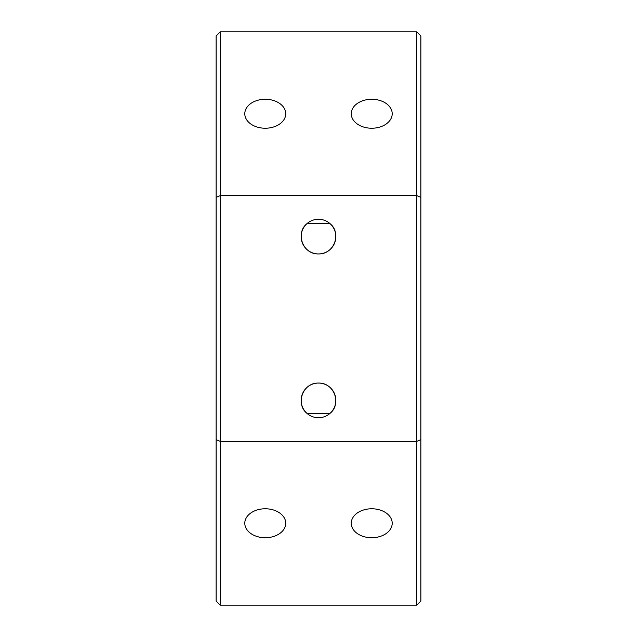 <?xml version="1.0" encoding="UTF-8"?>
<svg xmlns="http://www.w3.org/2000/svg" width="637" height="637" viewBox="0 0 637 637"><rect width="100%" height="100%" fill="white"/><g stroke="black" fill="none" stroke-linecap="round" stroke-linejoin="round"><path stroke-width="0.96" d="M216.126 197.343L216.126 439.657L220.219 441.353L220.219 31.85L216.126 35.943L216.126 197.343L220.219 195.647L416.781 195.647L416.781 441.353L220.219 441.353L220.219 605.15L216.126 601.057L216.126 439.657M420.874 439.657L420.874 601.057L416.781 605.15L416.781 441.353L420.874 439.657L420.874 197.343L416.781 195.647L416.781 31.85L220.219 31.85M371.737 99.268A20.472 14.476 0 0 0 351.258 113.752A20.472 14.476 0 0 0 371.737 128.228A20.472 14.476 0 0 0 392.209 113.752A20.472 14.476 0 0 0 371.737 99.268M265.263 99.268A20.472 14.476 0 0 0 244.791 113.752A20.472 14.476 0 0 0 265.263 128.228A20.472 14.476 0 0 0 285.742 113.752A20.472 14.476 0 0 0 265.263 99.268M318.5 219.263A17.334 17.334 0 0 1 333.517 245.269A17.334 17.334 0 0 1 303.483 245.269A17.334 17.334 0 0 1 318.5 219.263M318.5 383.06A17.334 17.334 0 0 1 333.517 409.065A17.334 17.334 0 0 1 303.483 409.065A17.334 17.334 0 0 1 318.5 383.06C302.36 382.694 295.385 404.216 306.923 413.309L330.077 413.309C341.615 404.216 334.64 382.694 318.5 383.06M416.781 31.85L420.874 35.943L420.874 197.343M330.077 223.691L306.923 223.691C295.385 232.784 302.36 254.306 318.5 253.94C334.64 254.306 341.615 232.784 330.077 223.691M371.737 508.772A20.472 14.476 0 0 1 392.209 523.248A20.472 14.476 0 0 1 371.737 537.732A20.472 14.476 0 0 1 351.258 523.248A20.472 14.476 0 0 1 371.737 508.772M265.263 508.772A20.472 14.476 0 0 1 285.742 523.248A20.472 14.476 0 0 1 265.263 537.732A20.472 14.476 0 0 1 244.791 523.248A20.472 14.476 0 0 1 265.263 508.772M416.781 605.15L220.219 605.15"/></g></svg>
